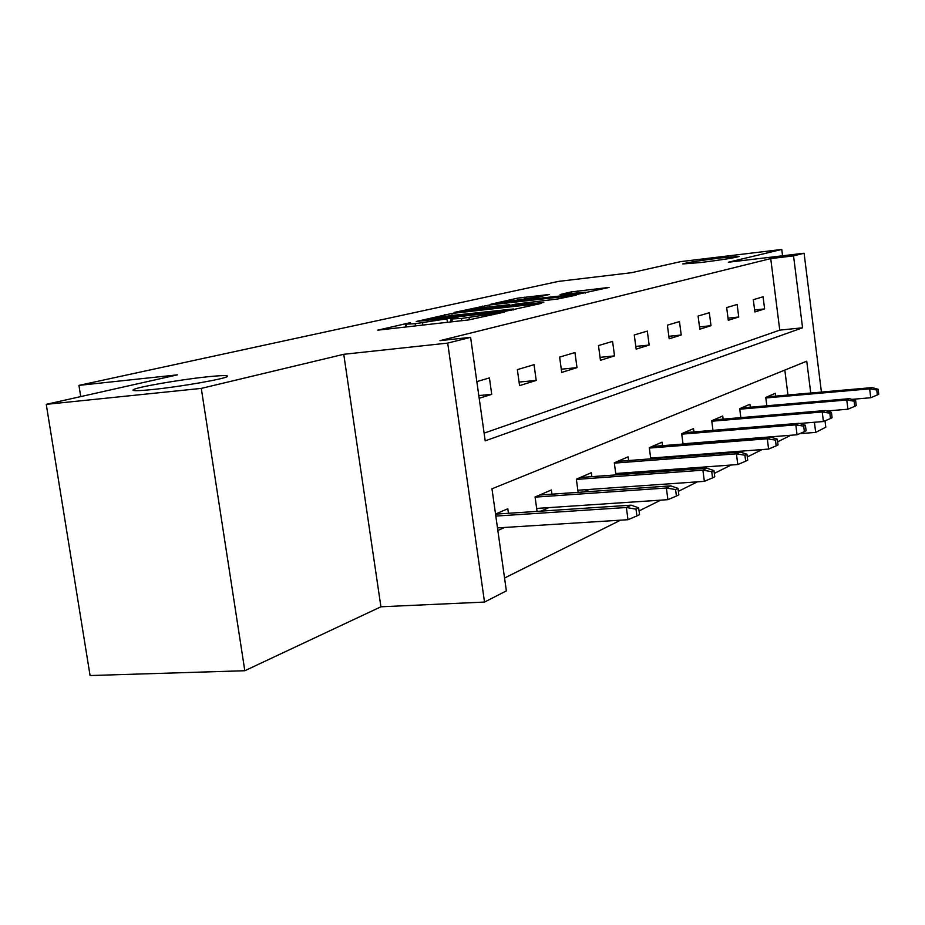 <?xml version="1.0" encoding="UTF-8"?>
<svg xmlns="http://www.w3.org/2000/svg" width="925" height="925" viewBox="0 0 925 925"><rect width="100%" height="100%" fill="white"/><g stroke="black" fill="none" stroke-linecap="round" stroke-linejoin="round"><path stroke-width="1.39" d="M410.469 322.628L377.77 330.156L468.697 319.911L504.483 312.083L461.483 318.454L451.863 318.952L457.956 317.356L455.875 317.472L415.198 323.692L406.029 324.166L410.469 322.628M700.803 262.527C722.309 259.809 735.097 257.786 739.144 256.445L720.76 257.902C699.612 260.572 686.94 262.584 682.731 263.937L700.803 262.527M152.417 389.541C180.132 386.766 225.064 378.903 227.365 376.51C228.706 375.203 222.046 375.307 207.397 376.81C180.375 379.574 136.646 387.136 133.281 389.714C131.57 391.044 137.952 390.986 152.417 389.541M549.242 294.485L517.584 298.162L490.574 304.279L577.154 294.416L609.055 287.432L571.292 291.907L560.134 294.532L585.178 292.196L565.661 295.387L503.084 302.221L538.35 296.971L549.242 294.485M484.11 433.143L779.763 330.132L770.722 258.595L793.546 255.89L804.091 253.23L821.423 392.073M46.25 404.352L201.292 388.396L244.813 670.729L90.072 675.551L46.25 404.352L177.45 374.845L78.937 385.378L558.261 281.431L631.486 272.702L680.742 261.613L781.764 249.449L728.333 262.238L804.091 253.23M244.813 670.729L380.915 606.788L343.753 354.298L201.292 388.396M343.753 354.298L447.7 343.106L470.594 337.324L485.197 440.855L802.565 327.797L793.546 255.89M770.722 258.595L439.976 340.654L470.594 337.324M451.863 313.459L416.262 321.484L504.865 311.401L541.368 303.377L451.863 313.459L452.14 315.413M454.013 312.453L489.313 305.019L576.425 295.121L557.775 298.972L515.78 304.071L507.363 306.059L543.819 302.429L454.036 312.685M782.562 255.786L781.764 249.449M78.937 385.378L80.729 396.594M479.196 398.27L491.73 394.339L489.417 377.897L476.849 381.62M519.572 385.621L536.222 380.418L534.037 364.67L517.352 369.618L519.572 385.621M561.718 372.428L577.003 367.641L574.945 352.552L559.625 357.096L561.718 372.428M600.452 360.299L614.524 355.894L612.57 341.394L598.463 345.58L600.452 360.299M636.157 349.13L649.153 345.06L647.303 331.104L634.261 334.966L636.157 349.13M669.18 338.793L681.228 335.012L679.459 321.576L667.376 325.161L669.18 338.793M699.809 329.196L711.001 325.692L709.325 312.731L698.097 316.049L699.809 329.196M728.299 320.281L738.74 317.009L737.132 304.487L726.668 307.586L728.299 320.281M754.869 311.956L764.617 308.904L763.079 296.798L753.308 299.688L754.869 311.956M504.553 578.021L620.559 520.162M639.059 510.935L660.716 500.136M678.383 491.325L697.427 481.833M714.32 473.403L731.108 465.032M747.296 456.95L762.131 449.562M777.671 441.803L790.794 435.259M787.973 395.021L784.816 370.081M497.847 530.499L504.622 527.458M508.438 513.283L507.802 508.762L495.534 514.057M541.009 511.132L548.826 507.617M537.067 511.386L535.066 496.991L551.369 489.961L551.947 494.17M583.756 491.95L589.329 489.441M578.148 492.343L576.344 479.173L591.318 472.721L591.85 476.653M622.895 474.386L626.583 472.733M615.934 474.895L614.293 462.801L628.087 456.846L628.584 460.546M658.889 458.233L660.947 457.308M650.784 458.846L649.292 447.688L662.046 442.185L662.508 445.677M692.085 443.329L692.756 443.029M683.043 444.046L681.679 433.709L693.496 428.61L693.935 431.906M712.978 430.345L711.73 420.748L722.714 415.996L723.119 419.118M740.844 417.626L739.688 408.677L749.932 404.26L750.314 407.22M766.837 405.786L765.761 397.415L775.335 393.287L775.693 396.108M825.019 420.84L825.805 427.2L815.677 432.391L814.405 422.251M799.663 433.663L815.677 432.391M810.739 393.021L806.75 361.189L491.973 488.816L506.368 590.878L484.515 602.071L447.7 343.106M380.915 606.788L484.515 602.071M779.763 330.132L802.565 327.797M491.73 394.339L478.815 395.565M536.222 380.418L519.075 382.071M577.003 367.641L561.278 369.202M614.524 355.894L600.048 357.351M649.153 345.06L635.787 346.424M681.228 335.012L668.844 336.295M711.001 325.692L699.508 326.907M738.74 317.009L728.021 318.154M764.617 308.904L754.615 309.979M423.754 320.004L502.853 311.216L513.479 308.996L451.18 315.529L423.754 320.004M487.197 307.1L466.743 310.453L474.34 310.014L494.1 307.748L509.687 304.672L487.197 307.1M636.909 515.93L639.557 514.601L638.643 507.848L635.995 509.155L636.909 515.93L628.006 519.7L626.364 507.501L631.174 505.166L495.546 514.138M635.995 509.155L626.364 507.501L495.812 516.081M628.006 519.7L497.488 527.909M631.174 505.166L638.643 507.848M676.429 496.043L678.846 494.829L677.99 488.377L675.574 489.568L676.429 496.043L667.896 499.662L666.347 488.007L670.729 485.868L539.599 495.037M675.574 489.568L666.347 488.007L535.078 497.13M667.896 499.662L536.65 508.438M670.729 485.868L677.99 488.377M712.551 477.878L714.759 476.757L713.95 470.571L711.741 471.669L712.551 477.878L704.353 481.347L702.896 470.178L706.908 468.223L580.206 477.508M711.741 471.669L702.896 470.178L576.379 479.404M704.353 481.347L577.871 490.25M706.908 468.223L713.95 470.571M745.677 461.193L747.712 460.176L746.949 454.233L744.914 455.239L745.677 461.193L737.803 464.535L736.416 453.828L740.116 452.024L617.565 461.39M744.914 455.239L736.416 453.828L614.339 463.113M737.803 464.535L615.749 473.531M740.116 452.024L746.949 454.233M776.191 445.85L778.064 444.902L777.335 439.19L775.462 440.127L776.191 445.85L768.606 449.064L767.288 438.762L770.698 437.109L652.056 446.498M775.462 440.127L767.288 438.762L649.35 448.07M768.606 449.064L650.68 458.095M770.698 437.109L777.335 439.19M804.38 431.663L806.103 430.796L805.421 425.292L803.686 426.159L804.38 431.663L797.061 434.762L795.812 424.853L798.957 423.315L683.991 432.715M803.686 426.159L795.812 424.853L681.737 434.149M797.061 434.762L683.008 443.803M798.957 423.315L805.421 425.292M830.488 418.528L832.095 417.718L831.436 412.411L829.829 413.209L830.488 418.528L823.423 421.522L822.232 411.972L825.158 410.538L713.649 419.915M829.829 413.209L822.232 411.972L711.788 421.222M823.423 421.522L799.478 423.477M825.158 410.538L831.436 412.411M854.746 406.318L856.249 405.566L855.613 400.444L854.122 401.184L854.746 406.318L847.924 409.208L846.78 399.993L849.508 398.663L741.26 407.994M854.122 401.184L846.78 399.993L739.757 409.197M847.924 409.208L826.673 410.989M849.508 398.663L855.613 400.444M877.351 394.94L878.75 394.235L878.149 389.298L876.75 389.992L877.351 394.94L870.749 397.738L869.65 388.835L872.194 387.598L767.045 396.871M876.75 389.992L869.65 388.835L765.831 397.97M870.749 397.738L851.902 399.369M872.194 387.598L878.149 389.298M405.705 327.011L405.196 323.438M497.118 313.853L497.002 313.008M451.111 321.888L450.591 318.281M415.51 325.901L415.198 323.692M422.91 325.068L422.598 322.86M447.434 322.305L446.972 319.113M461.795 320.686L461.483 318.454M469.357 319.83L469.044 317.599M493.615 314.673L493.499 313.829M538.35 304.128L538.281 303.55M444.902 316.304L444.659 314.558M511.791 310.372L511.687 309.563M482.63 307.667L482.399 306.071M489.568 306.822L489.313 305.019M501.338 307.297L501.246 306.649M509.259 305.574L509.155 304.834M571.488 293.364L571.292 291.907M578.183 292.589L577.952 290.901M517.78 299.642L517.584 298.162M524.452 298.821L524.221 297.156M133.397 390.466L133.281 389.714M406.433 326.918L406.052 324.305M452.256 321.761L451.886 319.09M513.618 309.956L513.479 308.996M466.859 311.262L466.755 310.546M509.802 305.447L509.687 304.672M503.188 302.972L503.096 302.302M585.305 293.063L585.178 292.196"/></g></svg>

